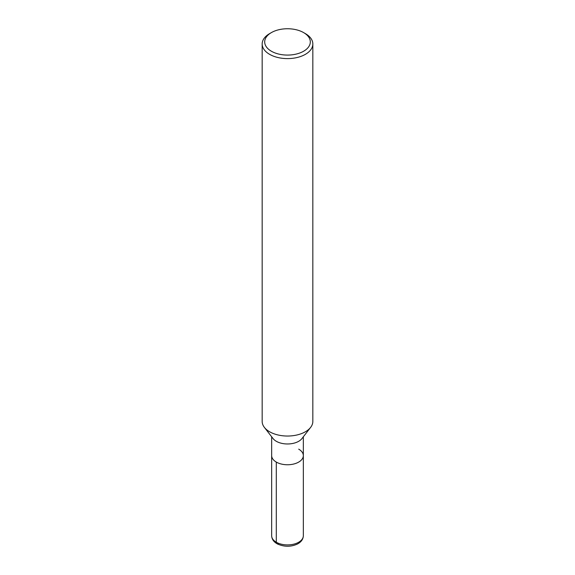 <?xml version="1.0" encoding="UTF-8"?>
<svg xmlns="http://www.w3.org/2000/svg" width="575" height="575" viewBox="0 0 575 575"><rect width="100%" height="100%" fill="white"/><g stroke="black" fill="none" stroke-linecap="round" stroke-linejoin="round"><path stroke-width="0.86" d="M303.622 32.602L305.411 33.637A25.336 14.627 180 0 1 312.836 43.98L312.836 421.41A25.336 14.627 180 0 1 310.622 427.39A25.336 14.627 180 0 1 287.507 436.037A25.336 14.627 180 0 1 264.385 427.397A25.336 14.627 180 0 1 262.164 421.41L262.164 43.98A25.336 14.627 180 0 1 269.589 33.637L271.378 32.602A22.799 13.16 180 0 1 303.622 32.602L303.622 32.602A22.799 13.16 180 0 1 303.622 51.225A22.799 13.16 180 0 1 271.378 51.225A22.799 13.16 180 0 1 271.378 32.602M310.622 427.39L301.954 438.567A15.834 9.143 180 0 1 287.5 443.972A15.834 9.143 180 0 1 273.053 438.574L264.378 427.39M312.836 43.98A25.336 14.627 180 0 1 287.5 58.607A25.336 14.627 180 0 1 262.164 43.98M298.698 449.154A15.834 9.143 180 0 1 303.334 455.616A15.834 9.143 180 0 1 287.5 464.758A15.834 9.143 180 0 1 271.666 455.616L271.666 436.784M303.334 436.784L303.334 455.616A15.834 9.143 180 0 1 287.5 464.758A15.834 9.143 180 0 1 271.666 455.616L271.666 535.771A15.834 9.143 180 0 0 287.5 544.913A15.834 9.143 180 0 0 303.334 535.771C303.183 539.249 301.228 541.995 297.455 544.008C290.993 546.976 284.373 546.983 277.596 544.036C273.793 542.024 271.817 539.271 271.666 535.771M276.302 462.077L276.302 542.232A3.17 1.826 120 0 0 278.544 543.526M303.334 455.616L303.334 535.771"/></g></svg>
